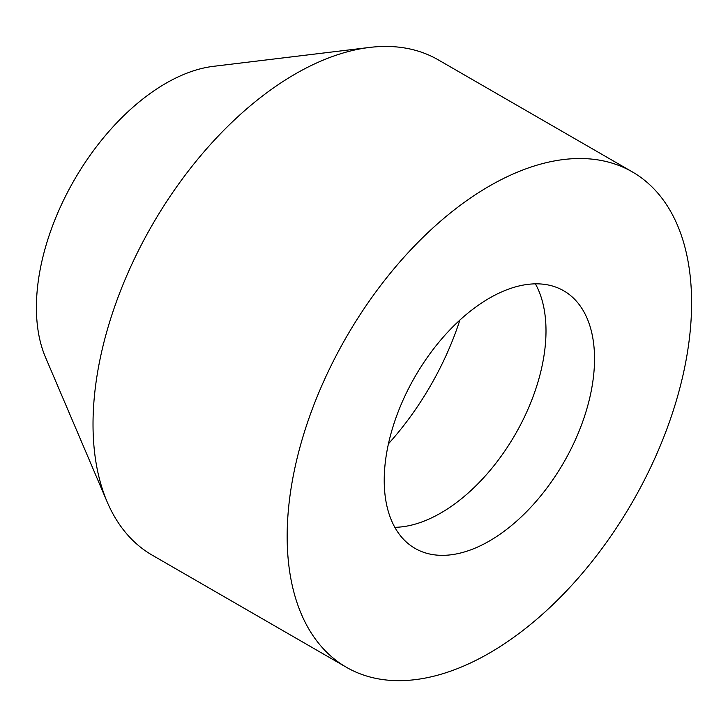 <?xml version="1.0" encoding="UTF-8"?>
<svg xmlns="http://www.w3.org/2000/svg" width="728" height="728" viewBox="0 0 728 728"><rect width="100%" height="100%" fill="white"/><g stroke="black" fill="none" stroke-linecap="round" stroke-linejoin="round"><path stroke-width="1.09" d="M388.443 443.807A205.906 118.882 120 0 0 459.878 320.074M632.368 171.917L438.238 59.842A285.986 165.11 120 0 0 369.56 47.438L213.386 66.339A183.028 105.669 120 0 0 36.4 307.507A183.028 105.669 120 0 0 45.455 357.202L107.171 501.91A285.986 165.11 120 0 0 152.252 555.182L346.382 667.267A285.986 165.11 120 0 0 566.766 590.645A285.986 165.11 120 0 0 691.6 302.839A285.986 165.11 120 0 0 632.368 171.917A285.986 165.11 120 0 0 411.993 248.539A285.986 165.11 120 0 0 287.16 536.345A285.986 165.11 120 0 0 346.382 667.267M369.56 47.438A285.986 165.11 120 0 0 93.02 424.26A285.986 165.11 120 0 0 107.171 501.91M594.53 358.877A148.712 85.858 120 0 0 563.736 290.8A148.712 85.858 120 0 0 449.14 330.649A148.712 85.858 120 0 0 384.22 480.307A148.712 85.858 120 0 0 415.024 548.384A148.712 85.858 120 0 0 529.62 508.535A148.712 85.858 120 0 0 594.53 358.877M394.831 527.318A148.712 85.858 120 0 0 546 330.858A148.712 85.858 120 0 0 535.399 283.847"/></g></svg>
